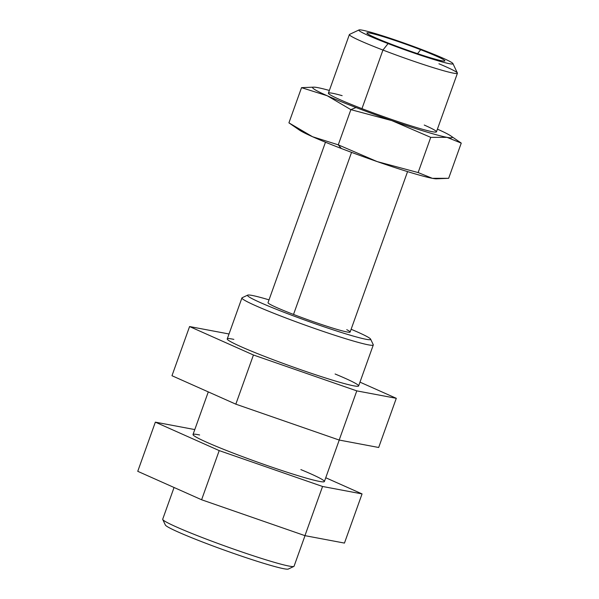<?xml version="1.0" encoding="UTF-8"?>
<svg xmlns="http://www.w3.org/2000/svg" width="599" height="599" viewBox="0 0 599 599"><rect width="100%" height="100%" fill="white"/><g stroke="black" fill="none" stroke-linecap="round" stroke-linejoin="round"><path stroke-width="0.9" d="M351.553 152.363L293.525 314.438L351.553 152.363M293.854 566.437L288.291 569.05A65.403 3.991 -160.3 0 1 236.897 554.554A65.403 3.991 -160.3 0 1 170.401 528.348A65.403 3.991 -160.3 0 1 165.376 525.038L162.741 519.49A69.761 4.26 19.7 0 0 168.094 523.017A69.761 4.26 19.7 0 0 239.031 550.975A69.761 4.26 19.7 0 0 293.854 566.437A69.761 4.26 19.7 0 0 294.064 566.235L305.011 535.656M174.054 487.496L162.703 519.198A69.761 4.26 19.7 0 0 162.741 519.49M370.616 339.139L373.252 344.687A69.761 4.26 -160.3 0 1 373.282 344.979A69.761 4.26 -160.3 0 1 320.233 330.401A69.761 4.26 -160.3 0 1 247.32 301.761A69.761 4.26 -160.3 0 1 241.921 297.943A69.761 4.26 -160.3 0 1 242.138 297.74L247.694 295.127A65.403 3.991 19.7 0 0 252.553 298.894A65.403 3.991 19.7 0 0 322.756 326.373A65.403 3.991 19.7 0 0 370.616 339.139A65.403 3.991 19.7 0 0 365.592 335.829A65.403 3.991 19.7 0 0 351.126 329.263M269.026 299.859A65.403 3.991 19.7 0 0 247.694 295.127M325.467 142.218L268.023 302.667A43.6 2.666 19.7 0 0 271.392 305.056A43.6 2.666 19.7 0 0 316.961 322.951A43.6 2.666 19.7 0 0 350.123 332.063A43.6 2.666 19.7 0 0 346.746 329.675M378.68 447.483L339.184 440.048L235.826 404.168L171.973 375.723L189.576 326.552L229.02 333.98L189.576 326.552L253.437 354.997L189.576 326.552L171.973 375.723L235.826 404.168L253.437 354.997L356.787 390.877L253.437 354.997L235.826 404.168L339.184 440.048L356.787 390.877L396.291 398.313L356.787 390.877L339.184 440.048L378.68 447.483L396.291 398.313L359.977 382.14L396.291 398.313L378.68 447.483M335.103 374.001A69.761 4.26 -160.3 0 1 349.187 384.828A69.761 4.26 -160.3 0 1 268.053 357.753A69.761 4.26 -160.3 0 1 233.85 339.386M344.455 543.083L304.951 535.648L201.601 499.761L137.748 471.316L155.351 422.153L194.795 429.58L155.351 422.153L219.204 450.598L155.351 422.153L137.748 471.316L201.601 499.761L219.204 450.598L322.562 486.478L219.204 450.598L201.601 499.761L304.951 535.648L322.562 486.478L362.058 493.913L322.562 486.478L304.951 535.648L344.455 543.083L362.058 493.913L325.751 477.74L362.058 493.913L344.455 543.083M300.878 469.601A69.761 4.26 -160.3 0 1 314.962 480.428A69.761 4.26 -160.3 0 1 233.827 453.346A69.761 4.26 -160.3 0 1 199.617 434.986M314.131 87.14L301.529 87.656L288.92 122.855L312.558 136.729A74.126 4.522 19.7 0 0 341.318 148.492L338.263 144.838L350.872 109.639L355.993 107.52A74.126 4.522 19.7 0 0 391.836 120.609A74.126 4.522 19.7 0 0 447.026 137.351L461.252 143.109L450.718 135.853A74.126 4.522 19.7 0 0 437.614 129.234A74.126 4.522 19.7 0 0 437.412 129.144A74.126 4.522 19.7 0 1 437.614 129.234A74.126 4.522 19.7 0 1 447.026 137.351A74.126 4.522 19.7 0 0 450.718 135.853M292.641 125.461L312.558 136.729A74.126 4.522 19.7 0 1 299.463 130.118L288.92 122.855L301.529 87.656L327.234 95.758L350.872 109.639L391.836 120.609L430.733 137.366L447.026 137.351L461.252 143.109L459.134 141.611M342.141 95.653A57.377 3.504 19.7 0 0 361.961 108.644A57.377 3.504 19.7 0 0 436.446 131.84L457.426 73.243A57.377 3.504 -160.3 0 1 382.941 50.054A57.377 3.504 -160.3 0 1 349.554 34.398L359.003 29.95A49.972 3.047 19.7 0 0 388.077 43.585A49.972 3.047 19.7 0 0 452.919 63.576A49.972 3.047 19.7 0 0 423.718 50.294A49.972 3.047 19.7 0 0 362.35 30.182A49.972 3.047 19.7 0 0 388.077 43.585L382.941 50.054A57.377 3.504 -160.3 0 1 349.382 34.562L328.402 93.152A57.377 3.504 19.7 0 0 361.961 108.644L382.941 50.054A57.377 3.504 -160.3 0 0 457.396 73.011L452.919 63.576M438.932 63.771A57.377 3.504 -160.3 0 1 457.426 73.243M391.125 44.154A41.421 2.531 -160.3 0 1 366.917 33.147A41.421 2.531 -160.3 0 1 420.67 49.717A41.421 2.531 -160.3 0 1 444.772 61.023A41.421 2.531 -160.3 0 1 391.125 44.154A41.421 2.531 -160.3 0 1 369.793 33.05A41.421 2.531 -160.3 0 1 420.67 49.717A41.421 2.531 -160.3 0 1 442.002 60.828A41.421 2.531 -160.3 0 1 391.125 44.154M417.54 53.655L420.67 49.717L417.54 53.655M298.197 129.07A74.126 4.522 19.7 0 0 312.558 136.729L338.263 144.838L377.16 161.588L418.132 172.564L430.733 137.366L447.026 137.351A74.126 4.522 19.7 0 1 391.836 120.609L430.733 137.366L418.132 172.564L432.358 178.322L436.042 178.831L448.651 178.307L461.252 143.109L448.651 178.307L432.358 178.322A74.126 4.522 19.7 0 0 435.346 178.772L436.042 178.831M435.638 178.794A74.126 4.522 19.7 0 1 432.358 178.322A74.126 4.522 19.7 0 1 377.16 161.588A74.126 4.522 19.7 0 0 432.358 178.322L418.132 172.564L377.16 161.588A74.126 4.522 19.7 0 1 341.318 148.492A74.126 4.522 19.7 0 0 377.16 161.588L338.263 144.838L312.558 136.729A74.126 4.522 19.7 0 0 341.318 148.492L338.263 144.838L350.872 109.639L355.993 107.52A74.126 4.522 19.7 0 0 391.836 120.609L350.872 109.639L327.234 95.758A74.126 4.522 19.7 0 0 355.993 107.52A74.126 4.522 19.7 0 1 327.234 95.758A74.126 4.522 19.7 0 1 314.827 87.199L314.131 87.132M301.529 87.656L327.234 95.758A74.126 4.522 19.7 0 1 317.822 87.641A74.126 4.522 19.7 0 1 329.368 90.456A74.126 4.522 19.7 0 0 317.822 87.641A74.126 4.522 19.7 0 0 314.827 87.199M424.242 125.049A57.377 3.504 19.7 0 1 425.874 130.2A57.377 3.504 19.7 0 1 361.961 108.644L382.941 50.054L388.077 43.585A49.972 3.047 19.7 0 0 449.445 63.696A49.972 3.047 19.7 0 0 423.718 50.294A49.972 3.047 19.7 0 0 359.003 29.95M407.567 171.613L350.123 332.063M241.921 297.943L227.253 338.914M208.287 391.896L193.02 434.515M373.282 344.979L358.614 385.951M339.244 440.055L324.381 481.551"/></g></svg>
